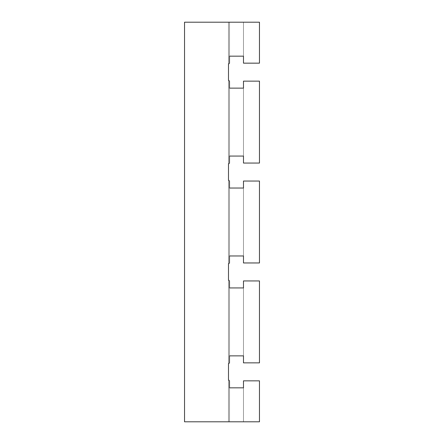 <?xml version="1.0" encoding="UTF-8"?>
<svg xmlns="http://www.w3.org/2000/svg" width="444" height="444" viewBox="0 0 444 444"><rect width="100%" height="100%" fill="white"/><g stroke="black" fill="none" stroke-linecap="round" stroke-linejoin="round"><path stroke-width="0.33" stroke-dasharray="2.22 1.67" d="M259.463 421.8L259.463 380.841L243.479 380.841L259.463 380.841L243.479 380.841L259.463 380.841L243.479 380.841L259.463 380.841L259.463 421.8L259.463 380.841L243.479 380.841L259.463 380.841L243.479 380.841L259.463 380.841L243.479 380.841L259.463 380.841L259.463 421.8L184.538 421.8L184.538 22.2L259.463 22.2L228.494 22.2L259.463 22.2L228.494 22.2L259.463 22.2L228.494 22.2L259.463 22.2L228.494 22.2L259.463 22.2L259.463 63.159L259.463 22.2L259.463 63.159L243.479 63.159L243.479 56.166L229.493 56.166L229.493 63.159L228.494 64.158L228.494 80.142L229.493 81.141L229.493 88.134L243.479 88.134L243.479 81.141L259.463 81.141L243.479 81.141L259.463 81.141L243.479 81.141L259.463 81.141L259.463 163.059L259.463 81.141L243.479 81.141L259.463 81.141L243.479 81.141L259.463 81.141L243.479 81.141L259.463 81.141L243.479 81.141L259.463 81.141L259.463 163.059L243.479 163.059L243.479 156.066L229.493 156.066L229.493 163.059L228.494 164.058L228.494 180.042L229.493 181.041L229.493 188.034L243.479 188.034L243.479 181.041L259.463 181.041L243.479 181.041L259.463 181.041L243.479 181.041L259.463 181.041L243.479 181.041L259.463 181.041L243.479 181.041L259.463 181.041L243.479 181.041L259.463 181.041L243.479 181.041L259.463 181.041L259.463 262.959L259.463 181.041L259.463 262.959L243.479 262.959L243.479 255.966L229.493 255.966L229.493 262.959L228.494 263.958L228.494 279.942L229.493 280.941L229.493 287.934L243.479 287.934L243.479 280.941L259.463 280.941L243.479 280.941L259.463 280.941L243.479 280.941L259.463 280.941L243.479 280.941L259.463 280.941L243.479 280.941L259.463 280.941L243.479 280.941L259.463 280.941L243.479 280.941L259.463 280.941L259.463 362.859L259.463 280.941L259.463 362.859L243.479 362.859L243.479 355.866L229.493 355.866L229.493 362.859L228.494 363.858L228.494 379.842L229.493 380.841L229.493 387.834L243.479 387.834L243.479 380.841L259.463 380.841L259.463 421.8L259.463 380.841L259.463 421.8L228.494 421.8L228.494 379.842L229.493 380.841L228.494 379.842L229.493 380.841L228.494 379.842L229.493 380.841L228.494 379.842L229.493 380.841L228.494 379.842L229.493 380.841L228.494 379.842L229.493 380.841L228.494 379.842L228.494 421.8L228.494 379.842L228.494 421.8L228.494 379.842L228.494 421.8L228.494 379.842L228.494 421.8L228.494 379.842L228.494 421.8L228.494 379.842L228.494 421.8L259.463 421.8L228.494 421.8L259.463 421.8L228.494 421.8L259.463 421.8L228.494 421.8L259.463 421.8L228.494 421.8L259.463 421.8L259.463 380.841L259.463 421.8M228.494 363.858L228.494 279.942L229.493 280.941L228.494 279.942L229.493 280.941L228.494 279.942L229.493 280.941L228.494 279.942L229.493 280.941L228.494 279.942L229.493 280.941L228.494 279.942L229.493 280.941L228.494 279.942L228.494 363.858L228.494 279.942L228.494 363.858L228.494 279.942L228.494 363.858L228.494 279.942L228.494 363.858L228.494 279.942L228.494 363.858L228.494 279.942L228.494 363.858L229.493 362.859L228.494 363.858L229.493 362.859L229.493 280.941L229.493 362.859L229.493 280.941L229.493 362.859L229.493 280.941L229.493 362.859L228.494 363.858L229.493 362.859L229.493 280.941L229.493 362.859L228.494 363.858L229.493 362.859L229.493 280.941L229.493 362.859L228.494 363.858L229.493 362.859L229.493 280.941L229.493 362.859L228.494 363.858M228.494 263.958L228.494 180.042L229.493 181.041L228.494 180.042L229.493 181.041L228.494 180.042L229.493 181.041L228.494 180.042L229.493 181.041L228.494 180.042L229.493 181.041L228.494 180.042L229.493 181.041L228.494 180.042L228.494 263.958L228.494 180.042L228.494 263.958L228.494 180.042L228.494 263.958L228.494 180.042L228.494 263.958L228.494 180.042L228.494 263.958L228.494 180.042L228.494 263.958L229.493 262.959L229.493 181.041L229.493 262.959L228.494 263.958L229.493 262.959L228.494 263.958L229.493 262.959L228.494 263.958L229.493 262.959L228.494 263.958L229.493 262.959L229.493 181.041L229.493 262.959L229.493 181.041L229.493 262.959L228.494 263.958M228.494 164.058L228.494 80.142L229.493 81.141L228.494 80.142L229.493 81.141L228.494 80.142L229.493 81.141L228.494 80.142L229.493 81.141L228.494 80.142L229.493 81.141L228.494 80.142L229.493 81.141L228.494 80.142L228.494 164.058L228.494 80.142L228.494 164.058L228.494 80.142L228.494 164.058L228.494 80.142L228.494 164.058L228.494 80.142L228.494 164.058L228.494 80.142L228.494 164.058L229.493 163.059L229.493 81.141L229.493 163.059L229.493 81.141L229.493 163.059L228.494 164.058M228.494 64.158L228.494 22.2L243.479 22.2L228.494 22.2L228.494 64.158L228.494 22.2L228.494 64.158L228.494 22.2L228.494 64.158L228.494 22.2L228.494 64.158L228.494 22.2L228.494 64.158L228.494 22.2L228.494 64.158L229.493 63.159L229.493 22.2L229.493 56.166L229.493 22.2L229.493 56.166L243.479 56.166L243.479 22.2L243.479 63.159L243.479 22.2L243.479 63.159L243.479 22.2L243.479 56.166L229.493 56.166L229.493 22.2L229.493 63.159L228.494 64.158L229.493 63.159L228.494 64.158L229.493 63.159L229.493 22.2L229.493 56.166L243.479 56.166L229.493 56.166L229.493 22.2L229.493 63.159L229.493 22.2L229.493 63.159L228.494 64.158L229.493 63.159L229.493 22.2L229.493 56.166L243.479 56.166L243.479 22.2L243.479 63.159L259.463 63.159L259.463 22.2L259.463 63.159L259.463 22.2L259.463 63.159L259.463 22.2L259.463 63.159L243.479 63.159L259.463 63.159L243.479 63.159L243.479 22.2L243.479 56.166L243.479 22.2L243.479 56.166L229.493 56.166L229.493 22.2L229.493 63.159L228.494 64.158L229.493 63.159L229.493 22.2L229.493 56.166L243.479 56.166L243.479 22.2L243.479 63.159L259.463 63.159L259.463 22.2L259.463 63.159L243.479 63.159L243.479 22.2L243.479 56.166L229.493 56.166L229.493 22.2L229.493 63.159L228.494 64.158L229.493 63.159L229.493 22.2L229.493 63.159L228.494 64.158M229.493 355.866L229.493 287.934L243.479 287.934L229.493 287.934L243.479 287.934L229.493 287.934L243.479 287.934L229.493 287.934L243.479 287.934L229.493 287.934L243.479 287.934L229.493 287.934L243.479 287.934L243.479 355.866L229.493 355.866L229.493 287.934L229.493 355.866L243.479 355.866L243.479 287.934L243.479 355.866L229.493 355.866L229.493 287.934L229.493 355.866L243.479 355.866L243.479 287.934L243.479 355.866L229.493 355.866L243.479 355.866L229.493 355.866L243.479 355.866L229.493 355.866L243.479 355.866L229.493 355.866L229.493 287.934M243.479 362.859L243.479 280.941L243.479 362.859L243.479 280.941L243.479 362.859L259.463 362.859L243.479 362.859L259.463 362.859L259.463 280.941L259.463 362.859L243.479 362.859L243.479 280.941L243.479 362.859L259.463 362.859L259.463 280.941L259.463 362.859L243.479 362.859L259.463 362.859L243.479 362.859L259.463 362.859L243.479 362.859L259.463 362.859L243.479 362.859L243.479 280.941L243.479 362.859M229.493 255.966L229.493 188.034L243.479 188.034L229.493 188.034L243.479 188.034L229.493 188.034L243.479 188.034L229.493 188.034L243.479 188.034L229.493 188.034L243.479 188.034L229.493 188.034L243.479 188.034L243.479 255.966L229.493 255.966L229.493 188.034L229.493 255.966L229.493 188.034L229.493 255.966L229.493 188.034L229.493 255.966L243.479 255.966L229.493 255.966L243.479 255.966L243.479 188.034L243.479 255.966L243.479 188.034L243.479 255.966L243.479 188.034L243.479 255.966L229.493 255.966L243.479 255.966L229.493 255.966L243.479 255.966L229.493 255.966L243.479 255.966L229.493 255.966L229.493 188.034M243.479 262.959L243.479 181.041L243.479 262.959L259.463 262.959L243.479 262.959L259.463 262.959L243.479 262.959L243.479 181.041L243.479 262.959L259.463 262.959L259.463 181.041L259.463 262.959L259.463 181.041L259.463 262.959L243.479 262.959L243.479 181.041L243.479 262.959L259.463 262.959L243.479 262.959L259.463 262.959L243.479 262.959L259.463 262.959L243.479 262.959L243.479 181.041L243.479 262.959M243.479 421.8L228.494 421.8L243.479 421.8L243.479 380.841L243.479 421.8L243.479 387.834L229.493 387.834L243.479 387.834L229.493 387.834L243.479 387.834L229.493 387.834L243.479 387.834L229.493 387.834L243.479 387.834L229.493 387.834L243.479 387.834L243.479 421.8L243.479 380.841L243.479 421.8M229.493 387.834L229.493 421.8L229.493 380.841L229.493 421.8L229.493 380.841L229.493 421.8L229.493 380.841L229.493 421.8L229.493 380.841L229.493 421.8L229.493 380.841L229.493 421.8L229.493 380.841L229.493 421.8L229.493 387.834L243.479 387.834M259.463 163.059L243.479 163.059L243.479 81.141L243.479 163.059L243.479 81.141L243.479 163.059L259.463 163.059L259.463 81.141L259.463 163.059L243.479 163.059L243.479 81.141L243.479 163.059L259.463 163.059L259.463 81.141L259.463 163.059L243.479 163.059L243.479 81.141L243.479 163.059L243.479 81.141L243.479 163.059L259.463 163.059L243.479 163.059L243.479 81.141L243.479 163.059L259.463 163.059L259.463 81.141L259.463 163.059L243.479 163.059L259.463 163.059L259.463 81.141L259.463 163.059L243.479 163.059L259.463 163.059L259.463 81.141L259.463 163.059M243.479 156.066L229.493 156.066L243.479 156.066L243.479 88.134L229.493 88.134L243.479 88.134L229.493 88.134L243.479 88.134L229.493 88.134L243.479 88.134L229.493 88.134L243.479 88.134L229.493 88.134L243.479 88.134L243.479 156.066L229.493 156.066L229.493 88.134L243.479 88.134L243.479 156.066L243.479 88.134L243.479 156.066L243.479 88.134L243.479 156.066L229.493 156.066L229.493 88.134L229.493 156.066L243.479 156.066L243.479 88.134L243.479 156.066L229.493 156.066L229.493 88.134L229.493 156.066L229.493 88.134L229.493 156.066L243.479 156.066L243.479 88.134L243.479 156.066L229.493 156.066L229.493 88.134L229.493 156.066L243.479 156.066L229.493 156.066L229.493 88.134L229.493 156.066L243.479 156.066L243.479 88.134M259.463 63.159L259.463 22.2L259.463 63.159L243.479 63.159L243.479 22.2L243.479 63.159L259.463 63.159L243.479 63.159L243.479 22.2L243.479 56.166L229.493 56.166L243.479 56.166L243.479 22.2L243.479 63.159L259.463 63.159M243.479 56.166L229.493 56.166M229.493 156.066L229.493 88.134M243.479 355.866L243.479 287.934M259.463 362.859L259.463 280.941L259.463 362.859M243.479 255.966L243.479 188.034M229.493 163.059L229.493 81.141L229.493 163.059M229.493 262.959L229.493 181.041L229.493 262.959M259.463 262.959L259.463 181.041L259.463 262.959"/><path stroke-width="0.67" d="M259.463 380.841L259.463 421.8L184.538 421.8L184.538 22.2L259.463 22.2L259.463 63.159L243.479 63.159L243.479 56.166L229.493 56.166L229.493 63.159L228.494 64.158L228.494 80.142L229.493 81.141L229.493 88.134L243.479 88.134L243.479 81.141L259.463 81.141L259.463 163.059L243.479 163.059L243.479 156.066L229.493 156.066L229.493 163.059L228.494 164.058L228.494 180.042L229.493 181.041L229.493 188.034L243.479 188.034L243.479 181.041L259.463 181.041L259.463 262.959L243.479 262.959L243.479 255.966L229.493 255.966L229.493 262.959L228.494 263.958L228.494 279.942L229.493 280.941L229.493 287.934L243.479 287.934L243.479 280.941L259.463 280.941L259.463 362.859L243.479 362.859L243.479 355.866L229.493 355.866L229.493 362.859L228.494 363.858L228.494 379.842L229.493 380.841L229.493 387.834L243.479 387.834L243.479 380.841L259.463 380.841M243.479 287.934L229.493 287.934M229.493 255.966L243.479 255.966M243.479 387.834L229.493 387.834M243.479 188.034L229.493 188.034M229.493 56.166L243.479 56.166M229.493 355.866L243.479 355.866M243.479 88.134L229.493 88.134M229.493 156.066L243.479 156.066"/></g></svg>
